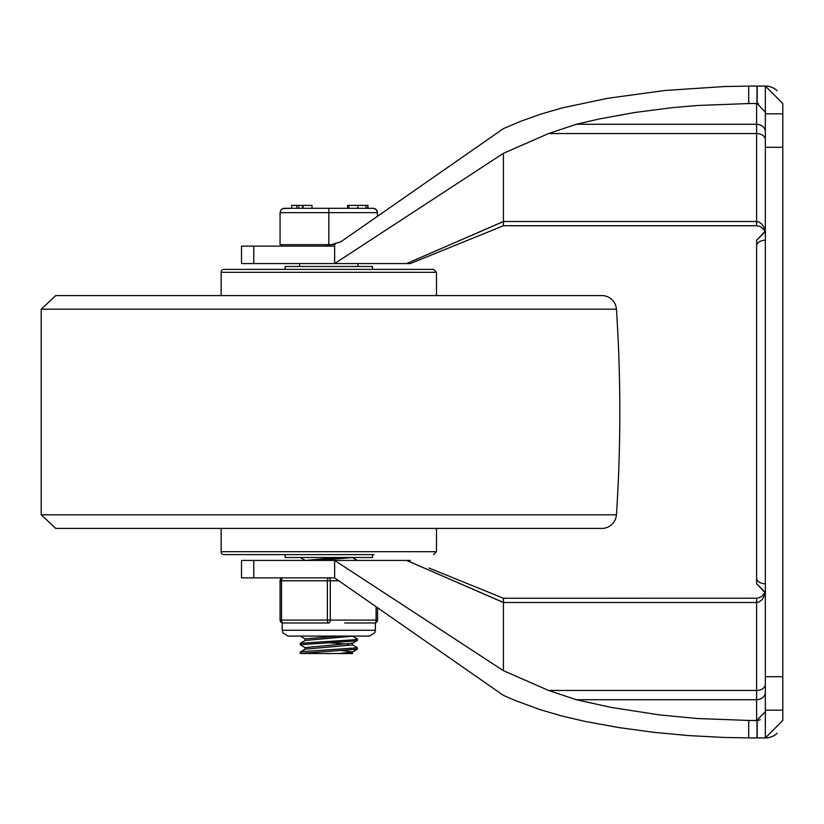 <?xml version="1.0" encoding="UTF-8"?>
<svg xmlns="http://www.w3.org/2000/svg" width="824" height="824" viewBox="0 0 824 824"><rect width="100%" height="100%" fill="white"/><g stroke="black" fill="none" stroke-linecap="round" stroke-linejoin="round"><path stroke-width="1.24" d="M782.8 103.525L782.8 113.825L782.8 103.525L765.341 86.056L765.341 737.944L782.8 720.475L782.8 147.29L765.341 147.29M326.448 246.118L340.806 241.823L503.423 128.626L519.965 121.581L540.266 114.299L562.112 107.934L607.422 98.334L664.978 90.475L724.595 86.53L752.384 86.056L748.707 86.077L748.707 103.536L697.289 105.493L671.962 107.686L634.82 112.476L599.089 118.996L576.254 124.28L548.578 133.56L756.607 133.56L756.607 221.491L759.089 222.027L762.046 224.313L763.766 227.033L765.115 231.575M765.341 86.056A17.459 17.459 0 0 1 776.754 90.31A17.459 17.459 0 0 0 765.341 86.056A17.459 17.459 0 0 1 777.145 90.661A17.459 17.459 0 0 0 765.341 86.056L757.194 86.056L757.194 103.546L748.707 103.536M757.194 103.546A8.734 8.734 0 0 1 758.564 103.742A8.734 8.734 0 0 0 757.194 103.546L765.341 112.249M503.423 225.745L756.607 225.745L760.325 226.579L763.807 229.536L764.847 231.585L756.607 240.299L756.607 583.701L756.607 558.672L756.607 583.701L765.341 592.435M756.607 225.745L756.607 221.491L503.423 221.491L406.613 263.577L503.433 221.574L503.454 225.735L410.301 263.577L406.613 263.577L410.301 263.577L503.454 225.735M358.492 560.423L334.637 560.423L334.637 577.881L503.423 695.374L515.154 700.462L540.266 709.701L562.112 716.066L585.277 721.464L618.7 727.551L653.257 732.268L688.648 735.585L724.595 737.47L752.384 737.944L748.707 737.923L748.707 720.464L756.607 720.475L756.607 699.72L576.254 699.72L610.811 707.363L659.447 714.913L697.289 718.507L748.707 720.464M765.341 711.751L756.607 720.475M756.607 583.701L764.847 592.415L761.654 596.648L757.38 598.214L503.423 598.255M765.115 592.425L763.766 596.967L762.046 599.687L759.089 601.973L756.607 602.509L503.423 602.509L503.423 670.684L548.578 690.44L756.607 690.44L756.607 598.255M576.254 699.72L548.578 690.44M503.423 602.509L406.613 560.423L410.301 560.423L406.613 560.423L503.433 602.426L503.454 598.265L472.811 585.812M503.423 221.491L503.423 153.315L334.637 263.577L358.492 263.577M503.423 670.684L334.637 560.423L241.504 560.423L241.504 577.881L334.637 577.881M241.504 263.577L253.761 263.577L253.761 246.118L241.504 246.118L241.504 263.577M756.607 265.328L756.607 245.83A8.734 5.572 180 0 1 765.341 240.258M765.341 583.742A8.734 5.572 0 0 1 756.607 578.17L756.607 558.672M765.341 710.175L782.8 710.175L782.8 720.475M765.341 113.825L782.8 113.825L782.8 147.29M406.613 263.577L334.637 263.577L334.637 246.118L253.761 246.118M503.423 153.315L548.578 133.56M334.637 263.577L253.761 263.577M406.613 560.423L334.637 560.423M428.964 568.004L503.454 598.265M468.423 584.031L433.352 569.786M757.194 720.454A8.734 8.734 0 0 0 760.315 719.651A8.734 8.734 0 0 1 757.194 720.454L757.194 737.944L765.341 737.944A17.459 17.459 0 0 0 777.145 733.339A17.459 17.459 0 0 1 765.341 737.944A17.459 17.459 0 0 0 776.754 733.69A17.459 17.459 0 0 1 765.341 737.944M757.009 720.464L757.009 737.944L752.384 737.944L757.194 737.944M757.009 103.536L757.009 86.056L752.384 86.056L757.194 86.056M81.452 528.411L576.182 528.411M41.2 514.815L41.2 309.185L55.723 295.589L601.911 295.589A14.554 14.554 0 0 1 616.424 309.185A1554.28 1554.28 0 0 1 616.424 514.815A14.554 14.554 0 0 1 601.911 528.411L55.723 528.411L41.2 514.815L616.424 514.815M373.921 554.604L224.046 554.604L373.921 554.604M224.046 554.604A2.915 2.915 0 0 1 221.141 551.689L221.141 528.411M221.141 295.589L221.141 272.311A2.915 2.915 0 0 1 224.046 269.397L433.579 269.397L436.493 272.311L436.493 295.589M372.469 269.397L372.469 266.492L285.156 266.492L285.156 269.397M285.156 554.604L285.156 557.508L372.469 557.508L372.469 554.604M305.241 560.423L300.214 557.508M352.384 557.498L357.41 560.423M305.241 647.736L300.245 644.832L300.41 643.266L353.764 639.805L357.482 639.084L352.384 636.077M300.152 644.718L353.609 641.082L357.379 640.475L357.482 639.105M305.241 639.002L300.214 636.087M300.152 653.453L300.245 652.072L302.892 651.568L357.472 647.819L357.379 649.199L352.384 652.103L338.643 653.545L300.152 653.453L357.379 649.199M352.384 644.801L357.472 647.819M352.507 643.225L305.117 647.592L305.117 649.24M342.073 650.6L352.507 651.959M352.507 652.031L352.507 653.545L338.643 653.545M338.643 636.087L305.127 638.858L305.117 640.505M326.695 642.638L348.109 644.09M352.507 643.297L352.507 644.945L305.241 649.168L300.245 652.072M352.507 636.2L305.241 640.444L300.245 643.338M338.643 557.508L305.117 560.423M352.507 557.508L318.981 560.423M377.557 216.238L377.124 210.759L375.517 208.956L373.684 208.317L284.434 208.287L282.107 208.956L280.737 210.326L280.067 212.654L280.067 244.666L335.183 244.666M328.817 244.666L328.817 212.654L377.557 212.654L376.28 209.564L373.19 208.287M367.968 205.382L367.968 208.287L367.957 205.382M296.836 205.382L291.614 205.382L291.614 208.287L296.836 208.287L296.836 205.382L298.824 205.382L298.824 208.287L302.501 208.287L302.501 205.382L298.824 205.382M303.077 205.382L303.077 208.287L311.987 208.287L311.987 205.382L302.501 205.382M302.789 205.382L302.501 208.287M311.987 208.287L328.817 208.287L328.817 212.654L280.067 212.654L280.737 210.326L282.993 208.534L291.614 208.287M365.98 205.382L367.741 205.382L367.741 208.287L365.98 208.287L365.98 205.382L357.884 205.382L357.884 208.287L347.594 208.287L347.594 205.382L348.851 205.382L348.851 208.287M357.884 205.382L348.851 205.382M376.104 606.752L376.104 620.081L327.355 620.081A2.915 1.452 90 0 0 328.817 622.985L312.996 622.985L328.817 622.985A2.915 1.452 -90 0 0 330.269 620.081L330.269 580.786A2.915 1.452 -90 0 0 328.817 577.881A2.915 1.452 90 0 0 327.355 580.786L327.355 620.081L280.067 620.081A2.915 2.915 0 0 0 282.982 622.985L298.793 622.985L282.982 622.985A2.915 2.915 0 0 1 280.067 620.081A2.915 2.915 0 0 0 282.982 622.985A2.915 1.452 -90 0 1 281.52 620.081L281.52 580.786A2.915 1.452 -90 0 1 282.982 577.881A2.915 2.915 0 0 0 280.067 580.786L280.067 620.081L280.067 580.786A2.915 2.915 0 0 1 282.982 577.881A2.915 2.915 0 0 0 280.067 580.786A2.915 2.915 0 0 1 282.982 577.881M374.652 622.985A2.915 1.452 90 0 0 376.104 620.081L377.557 620.081L377.557 607.762L377.557 620.081A2.915 2.915 0 0 1 374.652 622.985A2.915 2.915 0 0 0 377.557 620.081A2.915 2.915 0 0 1 374.652 622.985L358.831 622.985L375.373 622.985L375.373 630.267L282.251 630.267L282.848 632.822L288.07 636.087L369.554 636.087L374.786 632.822L375.373 630.267M358.831 622.985L344.628 622.985M312.996 622.985L298.793 622.985M282.982 622.985L282.251 622.985L282.251 630.267M756.607 103.525L756.607 124.28L576.254 124.28M765.341 131.84A8.734 7.571 0 0 0 756.607 124.28L756.607 133.56A8.734 6.17 180 0 1 765.341 139.73M765.341 692.16A8.734 7.571 0 0 1 756.607 699.72L756.607 690.44A8.734 6.17 180 0 0 765.341 684.27M253.761 577.881L253.761 560.423M782.8 676.71L765.341 676.71M41.2 309.185L616.424 309.185M436.493 528.411L436.493 551.689L221.141 551.689M221.141 272.311L436.493 272.311M280.067 580.786L338.818 580.786M765.341 231.565L756.607 240.299M764.476 593.301L764.847 592.415M764.775 231.389L764.27 230.298M436.493 551.689L433.579 554.604M357.379 640.475L352.384 643.369M282.251 244.666L282.251 246.118M299.709 263.577L299.709 266.492M357.915 263.577L357.915 266.492"/></g></svg>
